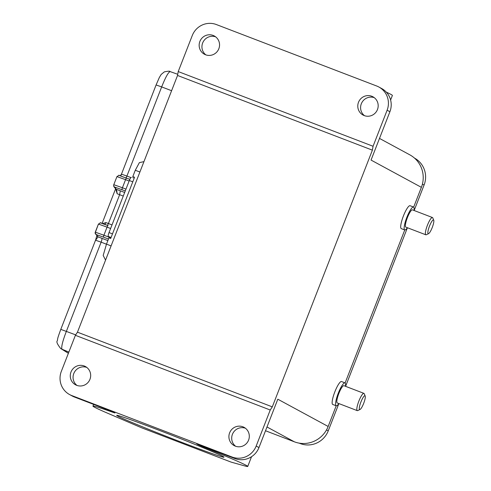 <?xml version="1.0" encoding="UTF-8"?>
<svg xmlns="http://www.w3.org/2000/svg" width="491" height="491" viewBox="0 0 491 491"><rect width="100%" height="100%" fill="white"/><g stroke="black" fill="none" stroke-linecap="round" stroke-linejoin="round"><path stroke-width="0.74" d="M413.668 207.116L421.382 187.341L371.049 160.078L389.903 111.727L387.117 110.217L373.062 146.263L372.387 150.16L272.302 406.867L270.234 410.01L75.393 335.31L61.338 371.356A18.879 18.462 -61.6 0 0 69.593 394.568L72.373 396.077A18.879 18.462 -61.6 0 0 74.509 397.059L112.617 411.667L114.949 412.956L113.114 412.385A83.065 2.21 -158.7 0 0 92.952 406.1A83.065 2.21 -158.7 0 0 105.24 412.195L141.525 427.759L231.187 462.129L244.929 465.965A83.065 2.21 21.3 0 0 247.74 466.45L251.539 456.698M180.958 442.023A57.582 1.534 -158.7 0 0 223.994 457.195A57.582 1.534 -158.7 0 0 159.735 430.527A57.582 1.534 -158.7 0 0 116.698 415.361A57.582 1.534 -158.7 0 0 180.958 442.023M111.089 245.923L106.492 244.113L108.959 237.785L110.702 238.454L132.773 181.836L129.329 180.516A3.775 0.786 -69 0 1 131.373 177.368A3.775 0.786 -69 0 1 131.392 177.374L131.373 177.368M111.076 237.497L108.358 236.453A3.775 0.786 -69 0 1 109.033 232.562L112.482 233.882M108.358 236.453L110.935 237.853M129.329 180.516L109.033 232.562M116.109 189.133L114.857 187.139A1.89 1.884 -2.6 0 1 113.654 185.469L113.783 184.696A1.89 1.884 -2.6 0 0 113.654 185.469C113.489 186.273 114.311 187.494 116.109 189.133L116.103 189.133M124.665 192.466L116.563 189.385L117.165 193.761L115.655 188.734M102.717 223.565L105.921 222.595L108.401 223.528L119.644 194.694L117.165 193.761M97.488 236.515L98.059 236.858L96.346 234.612A1.89 1.884 177.4 0 1 95.272 232.169L103.914 235.22L107.063 227.13L98.427 224.08L95.15 232.943L97.506 236.533M95.585 240.197L96.782 235.864M60.571 348.438L61.976 349.218C61.111 347.223 62.578 341.257 66.377 331.315L101.134 242.167L95.579 240.228L98.059 236.858L107.867 240.59M156.113 84.974L161.668 86.907C165.608 77.044 168.456 71.95 170.205 71.631M120.78 175.931L156.089 84.943M104.878 224.344L105.921 222.595M407.389 227.732A12.269 2.553 -69 0 1 404.744 229.954L401.294 228.628A12.269 2.553 -69 0 1 403.424 215.948A12.269 2.553 -69 0 1 410.077 205.711L413.526 207.036A12.269 2.553 -69 0 1 414.011 210.455M270.234 410.01L256.179 446.055L258.966 447.559L277.814 399.208L328.148 426.47L336.212 405.787M345.118 382.949L404.762 229.96M338.833 403.559A12.269 2.553 -69 0 1 336.188 405.781L332.738 404.461A12.269 2.553 -69 0 1 334.868 391.775A12.269 2.553 -69 0 1 341.527 381.544L344.977 382.863A12.269 2.553 -69 0 1 345.455 386.288M336.188 405.781A12.269 2.553 -69 0 1 338.317 393.095A12.269 2.553 -69 0 1 344.977 382.863M265.521 430.754L294.41 441.826A26.428 25.845 -61.6 0 0 328.148 426.47M258.966 447.559A18.879 18.462 118.4 0 1 234.864 458.533L196.762 443.925L198.953 445.11L199.07 444.809M245.377 428.207A10.385 10.151 -61.6 0 0 235.612 446.245M256.179 446.055A18.879 18.462 118.4 0 1 232.083 457.023L234.864 458.533M69.593 394.568A18.879 18.462 -61.6 0 0 71.729 395.55L232.083 457.023M235.336 446.147A10.385 10.151 118.4 0 1 229.88 432.233A10.385 10.151 118.4 0 1 244.052 427.342A10.385 10.151 118.4 0 1 248.329 440.722A10.385 10.151 118.4 0 1 235.336 446.147M76.7 385.331A10.385 10.151 118.4 0 1 71.25 371.417A10.385 10.151 118.4 0 1 85.416 366.532A10.385 10.151 118.4 0 1 89.7 379.905A10.385 10.151 118.4 0 1 76.7 385.331M272.302 406.867L77.461 332.174L177.546 75.461L372.387 150.16M387.117 110.217A18.879 18.462 -61.6 0 0 378.862 87.011A18.879 18.462 -61.6 0 0 376.732 86.023L216.371 24.55A18.879 18.462 -61.6 0 0 192.276 35.524L178.221 71.569L373.062 146.263M205.582 54.771A10.385 10.151 118.4 0 1 200.132 40.857A10.385 10.151 118.4 0 1 214.297 35.972A10.385 10.151 118.4 0 1 218.575 49.346A10.385 10.151 118.4 0 1 205.582 54.771M364.212 115.588A10.385 10.151 118.4 0 1 358.761 101.674A10.385 10.151 118.4 0 1 372.927 96.788A10.385 10.151 118.4 0 1 377.205 110.162A10.385 10.151 118.4 0 1 364.212 115.588M389.903 111.727A18.879 18.462 -61.6 0 0 381.648 88.515L378.862 87.011M364.494 115.686A10.385 10.151 118.4 0 1 374.259 97.654M421.382 187.341A26.428 25.845 -61.6 0 0 409.825 154.843L379.494 138.413M404.744 229.954A12.269 2.553 -69 0 1 406.873 217.268A12.269 2.553 -69 0 1 413.526 207.036M363.892 393.352L343.89 385.687A9.249 1.921 111 0 0 338.876 393.401A9.249 1.921 111 0 0 337.268 402.958L357.27 410.629A9.249 1.921 -69 0 1 358.878 401.067A9.249 1.921 -69 0 1 363.892 393.352A9.249 1.921 -69 0 1 364.199 393.696L365.187 396.053A7.365 1.528 -69 0 1 363.665 403.387A7.365 1.528 -69 0 1 360.038 409.488A7.365 1.528 -69 0 1 360.946 401.914A7.365 1.528 -69 0 1 365.187 396.053M203.071 446.344L202.893 446.798A83.065 2.21 21.3 0 1 247.74 466.45M202.893 446.798L198.953 445.11M75.393 335.31L77.461 332.174M178.221 71.569L177.546 75.461M386.307 92.136A83.065 2.21 21.3 0 1 392.389 95.45L390.609 100.017M299.179 443.14L300.289 443.569A21.899 21.414 -61.6 0 0 328.246 430.84L338.876 403.577M345.596 386.337L407.426 227.744M414.146 210.51L424.083 185.027A21.899 21.414 -61.6 0 0 414.508 158.102L414.484 158.09M432.448 217.525L412.446 209.853A9.249 1.921 111 0 0 407.432 217.568A9.249 1.921 111 0 0 405.824 227.13L425.826 234.796A9.249 1.921 -69 0 1 427.428 225.24A9.249 1.921 -69 0 1 432.448 217.525A9.249 1.921 -69 0 1 432.755 217.869L433.737 220.22A7.365 1.528 -69 0 1 432.215 227.56A7.365 1.528 -69 0 1 428.588 233.655A7.365 1.528 -69 0 1 429.502 226.087A7.365 1.528 -69 0 1 433.737 220.22M86.747 367.397A10.385 10.151 -61.6 0 0 76.983 385.435M215.629 36.837A10.385 10.151 -61.6 0 0 205.858 54.875M132.773 181.836L134.559 177.263L132.816 176.594L135.283 170.267L139.91 172.003M106.492 244.113L103.184 255.461L105.559 260.107M135.283 170.267L139.383 162.619L143.949 161.643M132.816 176.594L133.129 178.037M428.588 233.655L426.28 234.747A9.249 1.921 -69 0 1 425.826 234.796M360.038 409.488L357.73 410.574A9.249 1.921 -69 0 1 357.27 410.629M95.279 232.163L98.427 224.086C102.49 221.926 97.003 222.165 108.063 225.547L100.87 223.012M113.789 184.69L116.938 176.607L113.783 184.696L122.419 187.746L125.573 179.657L116.938 176.607C121.001 174.452 115.514 174.692 126.568 178.067M60.823 329.375L75.682 334.874M68.402 353.238L61.976 349.218L68.857 352.072M121.357 174.115L126.911 176.054L161.668 86.907L171.598 90.712M125.273 190.913L114.857 187.139M120.283 190.784L119.644 194.694L123.259 196.075M112.016 224.915L108.401 223.528L107.541 225.344M96.346 234.612L103.546 237.153A1.89 0.362 111 0 1 103.914 235.22L110.917 237.908M110.622 228.493L107.063 227.13A1.89 0.362 -69 0 1 108.069 225.547M108.468 239.043L103.546 237.153M101.778 238.258A3.775 0.822 -69 0 1 101.134 242.167L106.467 244.211M126.064 177.877A3.775 0.822 -69 0 0 126.911 176.054L130.925 177.595M129.839 179.325L119.381 175.539M129.133 181.019L125.573 179.657A1.89 0.362 -69 0 1 126.58 178.073M122.056 189.679A1.89 0.362 -69 0 1 122.419 187.746L125.978 189.109M266.987 426.98L294.41 441.826M71.729 395.55L74.509 397.059M326.521 429.907L328.246 430.84M424.083 185.027L422.407 184.125M299.645 443.213L300.289 443.569M113.114 412.385L113.261 412.017M115.631 188.716L102.128 223.356M95.659 239.896L60.804 329.351C56.913 339.956 57.956 337.937 57.312 340.834C56.201 341.656 57.306 344.209 60.645 348.493M68.384 353.293L60.565 348.444M156.095 84.943L159.293 77.596L161.165 74.472L164.325 71.876C168.088 71.091 170.021 70.999 170.131 71.594L177.754 74.288M120.479 175.833L121.197 174.397M92.952 406.1L93.628 404.388"/></g></svg>
